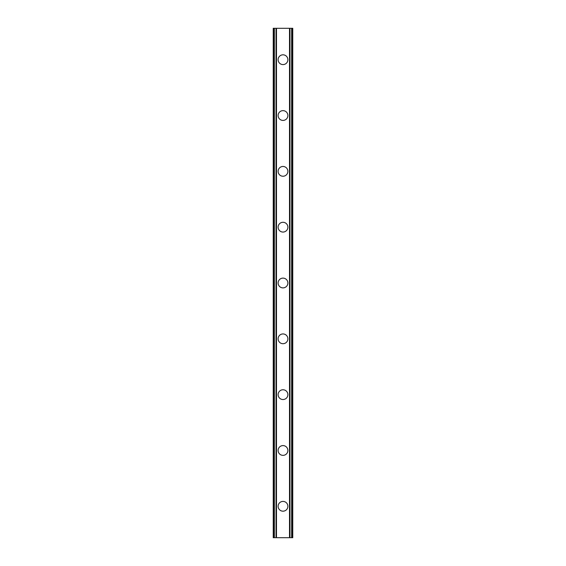 <?xml version="1.0" encoding="UTF-8"?>
<svg xmlns="http://www.w3.org/2000/svg" width="566" height="566" viewBox="0 0 566 566"><rect width="100%" height="100%" fill="white"/><g stroke="black" fill="none" stroke-linecap="round" stroke-linejoin="round"><path stroke-width="0.85" d="M278.118 506.301A4.882 4.882 0 0 1 283 501.412A4.882 4.882 0 0 1 287.882 506.301A4.882 4.882 0 0 1 283 511.183A4.882 4.882 0 0 1 278.118 506.301M278.118 450.472A4.882 4.882 0 0 1 283 445.591A4.882 4.882 0 0 1 287.882 450.472A4.882 4.882 0 0 1 283 455.361A4.882 4.882 0 0 1 278.118 450.472M278.118 394.651A4.882 4.882 0 0 1 283 389.762A4.882 4.882 0 0 1 287.882 394.651A4.882 4.882 0 0 1 283 399.532A4.882 4.882 0 0 1 278.118 394.651M278.118 338.822A4.882 4.882 0 0 1 283 333.94A4.882 4.882 0 0 1 287.882 338.822A4.882 4.882 0 0 1 283 343.711A4.882 4.882 0 0 1 278.118 338.822M278.118 283A4.882 4.882 0 0 1 283 278.118A4.882 4.882 0 0 1 287.882 283A4.882 4.882 0 0 1 283 287.882A4.882 4.882 0 0 1 278.118 283M278.118 227.178A4.882 4.882 0 0 1 283 222.289A4.882 4.882 0 0 1 287.882 227.178A4.882 4.882 0 0 1 283 232.06A4.882 4.882 0 0 1 278.118 227.178M278.118 171.349A4.882 4.882 0 0 1 283 166.468A4.882 4.882 0 0 1 287.882 171.349A4.882 4.882 0 0 1 283 176.238A4.882 4.882 0 0 1 278.118 171.349M278.118 115.528A4.882 4.882 0 0 1 283 110.639A4.882 4.882 0 0 1 287.882 115.528A4.882 4.882 0 0 1 283 120.409A4.882 4.882 0 0 1 278.118 115.528M278.118 59.699A4.882 4.882 0 0 1 283 54.817A4.882 4.882 0 0 1 287.882 59.699A4.882 4.882 0 0 1 283 64.588A4.882 4.882 0 0 1 278.118 59.699M291.646 28.3L273.229 28.3L273.229 537.7L292.771 537.7L292.771 28.3L291.646 28.3L291.646 537.7M276.024 28.3L276.031 537.7L276.024 28.3M289.976 537.7L289.969 28.3L289.976 537.7M273.229 28.3L273.229 537.7M276.484 28.3L276.484 537.7M289.516 28.3L289.516 537.7M292.771 28.3L292.771 537.7M273.357 28.3L273.357 537.7M274.114 28.3L274.114 537.7M274.354 28.3L274.354 537.7M276.151 28.3L276.151 537.7M289.849 28.3L289.849 537.7M291.886 28.3L291.886 537.7M292.643 28.3L292.643 537.7"/></g></svg>
